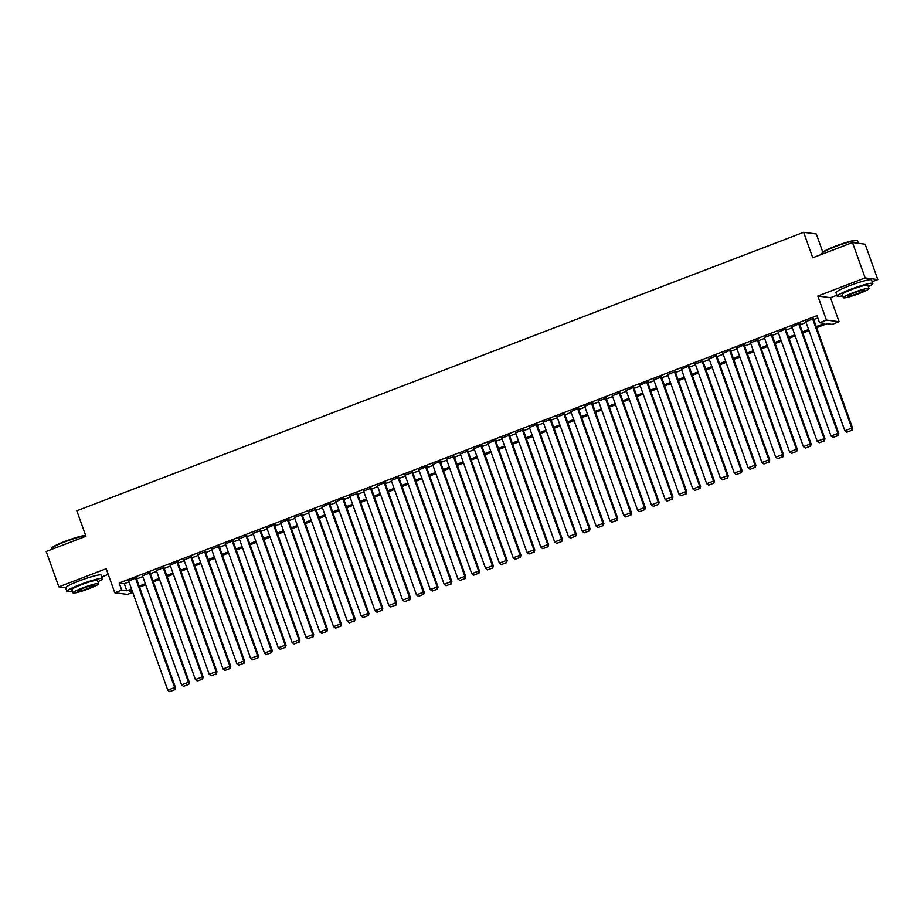 <?xml version="1.0" encoding="UTF-8"?>
<svg xmlns="http://www.w3.org/2000/svg" width="924" height="924" viewBox="0 0 924 924"><rect width="100%" height="100%" fill="white"/><g stroke="black" fill="none" stroke-linecap="round" stroke-linejoin="round"><path stroke-width="1.39" d="M132.744 592.388L127.454 594.409L114.795 592.758L121.702 590.101L126.842 590.783L131.52 588.981M101.813 576.888L108.235 574.428M822.799 252.102L816.296 233.957L803.637 232.294L76.808 510.799L85.932 536.255L46.2 551.478L58.859 586.844L65.616 587.733M803.637 232.294L812.75 257.75L852.482 242.527L865.141 244.19L877.8 279.556L865.141 277.893L817.821 296.026L826.426 320.074L839.084 321.725L832.178 324.382L827.038 323.7L816.62 327.697M817.821 296.026L830.468 297.69L836.89 295.23M872.175 281.704L877.8 279.556M830.468 297.69L839.084 321.725M852.482 242.527L865.141 277.893M135.47 578.066L174.671 687.537L175.525 687.652L136.198 577.8L128.702 581.081M150.15 572.88L142.515 575.791M163.964 567.59L156.329 570.489M176.923 562.185L216.124 671.656L216.978 671.771L177.651 561.919L170.155 565.199M191.603 556.999L183.968 559.909M205.417 551.697L197.782 554.608M219.231 546.407L211.608 549.318M232.201 541.002L271.39 650.473L272.245 650.588L232.917 540.736L225.421 544.017M246.87 535.816L239.235 538.727M260.683 530.526L253.06 533.425M273.654 525.121L312.855 634.592L313.71 634.707L274.37 524.855L266.874 528.135M287.468 519.819L326.669 629.29L327.523 629.406L288.196 519.565L280.7 522.845M302.148 514.633L294.513 517.544M315.962 509.343L308.327 512.254M328.921 503.938L368.122 613.409L368.976 613.524L329.649 503.672L322.153 506.953M342.746 498.637L381.935 608.119L382.79 608.223L343.462 498.382L335.966 501.663M357.415 493.462L349.78 496.373M371.229 488.161L363.606 491.071M384.199 482.755L423.388 592.226L424.255 592.342L384.915 482.501L377.419 485.781M398.868 477.569L391.233 480.48M412.693 472.279L405.058 475.19M425.652 466.874L464.853 576.345L465.708 576.461L426.368 466.608L418.872 469.889M439.466 461.573L478.667 571.055L479.521 571.159L440.194 461.319L432.698 464.599M454.146 456.398L446.511 459.309M467.96 451.097L460.325 454.007M480.919 445.691L520.12 555.162L520.974 555.278L481.647 445.437L474.151 448.718M494.744 440.401L533.933 549.872L534.788 549.988L495.46 440.136L487.964 443.416M509.413 435.216L501.778 438.126M523.227 429.926L515.604 432.825M536.197 424.52L575.386 533.991L576.253 534.107L536.913 424.255L529.417 427.535M550.866 419.334L543.243 422.245M564.691 414.033L557.057 416.943M577.65 408.627L616.851 518.11L617.706 518.214L578.366 408.373L570.87 411.654M591.464 403.338L630.665 512.808L631.519 512.924L592.192 403.072L584.696 406.352M606.144 398.152L598.509 401.062M619.958 392.862L612.323 395.761M632.917 387.456L672.118 496.927L672.972 497.043L633.645 387.191L626.149 390.471M646.742 382.155L685.931 491.626L686.786 491.741L647.458 381.901L639.962 385.181M661.411 376.969L653.776 379.88M675.225 371.679L667.602 374.59M688.195 366.274L727.396 475.744L728.251 475.86L688.911 366.008L681.415 369.288M702.864 361.088L695.241 363.998M716.689 355.798L709.054 358.708M729.648 350.392L768.849 459.863L769.704 459.979L730.364 350.127L722.868 353.407M743.462 345.091L782.663 454.562L783.517 454.677L744.19 344.837L736.694 348.117M758.142 339.905L750.507 342.816M771.956 334.615L764.321 337.526M784.915 329.21L824.116 438.681L824.97 438.796L785.643 328.944L778.147 332.224M798.74 323.908L837.929 433.391L838.784 433.495L799.456 323.654L791.96 326.934M816.239 326.611L824.647 323.388L819.519 322.719L816.989 315.65L119.173 583.032L124.301 583.702L128.99 581.912M136.613 578.99L142.816 576.611M150.439 573.688L156.63 571.321M164.253 568.399L170.443 566.031M178.066 563.109L184.269 560.729M191.892 557.807L198.083 555.439M205.706 552.517L211.896 550.138M219.531 547.216L225.722 544.848M233.345 541.926L239.535 539.547M247.158 536.625L253.349 534.257M260.984 531.335L267.175 528.967M274.798 526.045L280.988 523.665M288.611 520.743L294.814 518.376M302.437 515.453L308.628 513.074M316.251 510.152L322.441 507.784M330.076 504.862L336.267 502.483M343.89 499.561L350.081 497.193M357.704 494.271L363.894 491.903M371.529 488.981L377.72 486.602M385.343 483.679L391.533 481.312M399.156 478.389L405.347 476.01M412.982 473.088L419.173 470.72M426.796 467.798L432.986 465.419M440.609 462.508L446.812 460.129M454.435 457.207L460.626 454.839M468.249 451.917L474.439 449.538M482.074 446.615L488.265 444.248M495.888 441.326L502.079 438.946M509.702 436.024L515.892 433.656M523.527 430.734L529.718 428.366M537.341 425.444L543.531 423.065M551.154 420.143L557.345 417.775M564.98 414.853L571.171 412.474M578.794 409.551L584.984 407.184M592.607 404.262L598.81 401.882M606.433 398.96L612.624 396.592M620.247 393.67L626.437 391.302M634.072 388.38L640.263 386.001M647.886 383.079L654.077 380.711M661.699 377.789L667.89 375.41M675.525 372.488L681.716 370.12M689.339 367.198L695.529 364.818M703.152 361.896L709.355 359.528M716.978 356.606L723.169 354.238M730.792 351.316L736.982 348.937M744.605 346.015L750.808 343.647M758.431 340.725L764.622 338.346M772.245 335.424L778.435 333.056M786.07 330.134L792.261 327.754M799.884 324.844L806.074 322.464M813.697 319.542L817.809 317.972M813.409 318.734L805.774 321.644M799.433 323.654L800.288 323.758L799.595 324.024M785.608 328.944L786.463 329.059L785.77 329.325M744.155 344.825L745.01 344.941L744.317 345.206M730.341 350.127L731.196 350.231L730.503 350.496M688.888 366.008L689.743 366.123L689.05 366.389M647.435 381.889L648.29 382.005L647.597 382.27M633.61 387.191L634.465 387.295L633.772 387.56M592.157 403.072L593.012 403.187L592.319 403.453M578.343 408.362L579.198 408.477L578.505 408.743M536.89 424.255L537.745 424.359L537.052 424.624M495.426 440.136L496.292 440.251L495.599 440.505M481.612 445.426L482.467 445.541L481.774 445.807M440.159 461.319L441.014 461.423L440.321 461.688M426.345 466.608L427.2 466.724L426.507 466.99M384.892 482.49L385.747 482.605L385.054 482.871M343.428 498.382L344.294 498.486L343.601 498.752M329.614 503.672L330.469 503.788L329.776 504.054M288.161 519.554L289.016 519.669L288.323 519.935M274.347 524.855L275.202 524.959L274.509 525.225M232.894 540.736L233.749 540.852L233.056 541.118M177.616 561.919L178.471 562.023L177.778 562.289M136.163 577.8L137.018 577.916L136.325 578.17M114.795 592.758L106.191 568.71L58.859 586.844M119.173 583.032L121.702 590.101M819.519 322.719L826.426 320.074M131.913 590.066L129.233 591.094L132.432 591.51M808.997 330.619L802.806 332.998M795.183 335.92L788.981 338.288M781.358 341.21L775.167 343.578M767.544 346.5L761.353 348.879M753.718 351.801L747.528 354.169M739.905 357.091L733.714 359.471M726.091 362.393L719.9 364.761M712.265 367.683L706.075 370.062M698.452 372.984L692.261 375.352M684.638 378.274L678.435 380.642M670.812 383.564L664.622 385.943M656.999 388.865L650.808 391.233M643.173 394.155L636.982 396.535M629.36 399.457L623.169 401.825M615.546 404.747L609.355 407.114M601.72 410.037L595.53 412.416M587.907 415.338L581.716 417.706M574.093 420.628L567.902 423.007M560.267 425.929L554.077 428.297M546.454 431.219L540.263 433.599M532.64 436.521L526.437 438.888M518.814 441.811L512.624 444.178M505.001 447.101L498.81 449.48M491.175 452.402L484.984 454.77M477.362 457.692L471.171 460.071M463.548 462.993L457.357 465.361M449.722 468.283L443.532 470.663M435.909 473.585L429.718 475.952M422.095 478.875L415.904 481.242M408.269 484.164L402.079 486.544M394.456 489.466L388.265 491.834M380.642 494.756L374.439 497.135M366.816 500.057L360.626 502.425M353.003 505.347L346.812 507.726M339.177 510.649L332.987 513.016M325.363 515.938L319.173 518.306M311.55 521.228L305.359 523.608M297.724 526.53L291.534 528.898M283.911 531.82L277.72 534.199M270.097 537.121L263.894 539.489M256.271 542.411L250.081 544.779M242.458 547.701L236.267 550.08M228.644 553.002L222.441 555.37M214.818 558.292L208.628 560.672M201.005 563.594L194.814 565.962M187.179 568.884L180.988 571.263M173.365 574.185L167.175 576.553M159.552 579.475L153.361 581.843M145.726 584.765L139.536 587.144M139.154 586.059L145.345 583.691M152.968 580.769L159.159 578.389M166.782 575.467L172.973 573.099M180.607 570.177L186.798 567.798M194.421 564.876L200.612 562.508M208.235 559.586L214.437 557.218M222.06 554.296L228.251 551.917M235.874 548.995L242.065 546.627M249.699 543.705L255.89 541.325M263.513 538.403L269.704 536.036M277.327 533.113L283.518 530.734M291.152 527.812L297.343 525.444M304.966 522.522L311.157 520.154M318.78 517.232L324.982 514.853M332.605 511.931L338.796 509.563M346.419 506.641L352.61 504.261M360.233 501.339L366.435 498.972M374.058 496.049L380.249 493.67M387.872 490.748L394.063 488.38M401.697 485.458L407.888 483.09M415.511 480.168L421.702 477.789M429.325 474.867L435.516 472.499M443.15 469.577L449.341 467.197M456.964 464.275L463.155 461.908M470.778 458.985L476.98 456.618M484.603 453.696L490.794 451.316M498.417 448.394L504.608 446.026M512.231 443.104L518.433 440.725M526.056 437.803L532.247 435.435M539.87 432.513L546.061 430.134M553.695 427.211L559.886 424.844M567.509 421.922L573.7 419.554M581.323 416.632L587.514 414.252M595.148 411.33L601.339 408.962M608.962 406.04L615.153 403.661M622.776 400.739L628.978 398.371M636.601 395.449L642.792 393.07M650.415 390.147L656.606 387.78M664.24 384.858L670.431 382.49M678.054 379.568L684.245 377.188M691.868 374.266L698.059 371.898M705.693 368.976L711.884 366.597M719.507 363.675L725.698 361.307M733.321 358.385L739.512 356.006M747.146 353.084L753.337 350.716M760.96 347.794L767.151 345.426M774.774 342.504L780.976 340.124M788.599 337.202L794.79 334.834M802.413 331.912L808.604 329.533M124.301 583.702L126.842 590.783M812.554 318.618L851.755 428.089L852.609 428.205L813.282 318.353M805.647 321.263L844.848 430.746L851.755 428.089L851.628 430.365L846.8 432.213L851.628 430.365M852.609 428.205L851.974 430.411M846.8 432.213L844.848 430.746M821.979 253.257L822.256 252.691A18.434 1.964 -19.7 0 1 835.411 246.165A18.434 1.964 -19.7 0 1 856.767 240.332L857.345 240.598A18.884 2.01 160.3 0 0 835.458 246.569A18.884 2.01 160.3 0 0 821.979 253.257A18.884 2.01 160.3 0 0 821.956 253.499L822.187 254.146M858.431 243.312L857.518 240.771A18.884 2.01 160.3 0 0 857.345 240.598M868.294 286.579A18.884 2.01 160.3 0 0 872.81 283.483A18.884 2.01 160.3 0 0 850.75 289.281A18.884 2.01 160.3 0 0 837.248 296.211A18.884 2.01 160.3 0 0 842.7 295.749M872.81 283.483L871.54 279.949A18.884 2.01 160.3 0 0 849.479 285.747A18.884 2.01 160.3 0 0 835.977 292.677L837.248 296.211M843.393 297.69L842.226 294.433A13.594 1.444 -19.7 0 1 851.951 289.443A13.594 1.444 -19.7 0 1 867.832 285.262L868.999 288.519A13.594 1.444 160.3 0 0 853.118 292.7A13.594 1.444 160.3 0 0 843.393 297.69A13.594 1.444 160.3 0 0 859.274 293.509A13.594 1.444 160.3 0 0 868.999 288.519M854.203 292.839A8.766 0.936 160.3 0 0 847.943 296.05A8.766 0.936 160.3 0 0 858.177 293.358A8.766 0.936 160.3 0 0 864.437 290.148A8.766 0.936 160.3 0 0 854.203 292.839M85.724 535.701A18.884 2.01 160.3 0 0 65.107 541.753A18.884 2.01 160.3 0 0 51.629 548.44L51.906 547.874A18.434 1.964 -19.7 0 1 65.05 541.348A18.434 1.964 -19.7 0 1 85.62 535.412M97.944 581.762A18.884 2.01 160.3 0 0 102.449 578.667A18.884 2.01 160.3 0 0 80.4 584.476A18.884 2.01 160.3 0 0 66.886 591.395A18.884 2.01 160.3 0 0 72.338 590.933M102.449 578.667L101.19 575.132A18.884 2.01 160.3 0 0 79.129 580.93A18.884 2.01 160.3 0 0 65.627 587.86L66.886 591.395M73.031 592.873L71.864 589.616A13.594 1.444 -19.7 0 1 81.589 584.626A13.594 1.444 -19.7 0 1 97.47 580.445L98.637 583.702A13.594 1.444 160.3 0 0 82.756 587.883A13.594 1.444 160.3 0 0 73.031 592.873A13.594 1.444 160.3 0 0 88.912 588.692A13.594 1.444 160.3 0 0 98.637 583.702M83.853 588.022A8.766 0.936 160.3 0 0 77.581 591.245A8.766 0.936 160.3 0 0 87.826 588.542A8.766 0.936 160.3 0 0 94.086 585.331A8.766 0.936 160.3 0 0 83.853 588.022M51.629 548.44A18.884 2.01 160.3 0 0 51.594 548.683L51.825 549.33M791.833 326.565L831.023 436.036L837.929 433.391L837.814 435.654L832.974 437.514L837.814 435.654M838.784 433.495L838.16 435.701M832.974 437.514L831.023 436.036M778.008 331.855L817.209 441.326L824.116 438.681L824 440.956L819.161 442.804L824 440.956M824.97 438.796L824.335 441.002M819.161 442.804L817.209 441.326M771.101 334.5L810.302 443.982L811.156 444.086L771.817 334.245M764.194 337.156L803.395 446.627L810.302 443.982L810.175 446.246L805.335 448.105L810.175 446.246M811.156 444.086L810.521 446.292M805.335 448.105L803.395 446.627M757.287 339.801L796.476 449.272L797.331 449.387L758.003 339.535M750.369 342.446L789.57 451.917L796.476 449.272L796.361 451.547L791.521 453.395L796.361 451.547M797.331 449.387L796.696 451.582M791.521 453.395L789.57 451.917M736.555 347.736L775.756 457.218L782.663 454.562L782.536 456.837L777.708 458.685L782.536 456.837M783.517 454.677L782.882 456.883M777.708 458.685L775.756 457.218M722.741 353.037L761.93 462.508L768.849 459.863L768.722 462.127L763.882 463.987L768.722 462.127M769.704 459.979L769.068 462.173M763.882 463.987L761.93 462.508M715.834 355.682L755.024 465.153L755.878 465.269L716.55 355.417M708.916 358.327L748.117 467.81L755.024 465.153L754.908 467.428L750.069 469.276L754.908 467.428M755.878 465.269L755.243 467.475M750.069 469.276L748.117 467.81M702.009 360.972L741.21 470.455L742.064 470.559L702.737 360.718M695.102 363.629L734.303 473.1L741.21 470.455L741.083 472.718L736.255 474.578L741.083 472.718M742.064 470.559L741.429 472.765M736.255 474.578L734.303 473.1M681.288 368.919L720.477 478.389L727.396 475.744L727.269 478.02L722.429 479.868L727.269 478.02M728.251 475.86L727.615 478.066M722.429 479.868L720.477 478.389M674.37 371.563L713.571 481.046L714.425 481.15L675.097 371.309M667.463 374.208L706.664 483.691L713.571 481.046L713.455 483.31L708.616 485.158L713.455 483.31M714.425 481.15L713.79 483.356M708.616 485.158L706.664 483.691M660.556 376.865L699.757 486.336L700.611 486.451L661.284 376.599M653.649 379.51L692.85 488.981L699.757 486.336L699.63 488.6L694.802 490.459L699.63 488.6M700.611 486.451L699.976 488.646M694.802 490.459L692.85 488.981M639.835 384.8L679.024 494.282L685.931 491.626L685.816 493.901L680.976 495.749L685.816 493.901M686.786 491.741L686.162 493.947M680.976 495.749L679.024 494.282M626.01 390.101L665.211 499.572L672.118 496.927L672.002 499.191L667.163 501.051L672.002 499.191M672.972 497.043L672.337 499.237M667.163 501.051L665.211 499.572M619.103 392.746L658.304 502.217L659.159 502.333L619.819 392.481M612.196 395.391L651.397 504.862L658.304 502.217L658.177 504.492L653.337 506.34L658.177 504.492M659.159 502.333L658.523 504.539M653.337 506.34L651.397 504.862M605.289 398.036L644.478 507.519L645.333 507.623L606.005 397.782M598.371 400.693L637.572 510.163L644.478 507.519L644.363 509.782L639.524 511.642L644.363 509.782M645.333 507.623L644.698 509.829M639.524 511.642L637.572 510.163M584.557 405.983L623.758 515.453L630.665 512.808L630.538 515.084L625.71 516.932L630.538 515.084M631.519 512.924L630.884 515.118M625.71 516.932L623.758 515.453M570.743 411.272L609.932 520.755L616.851 518.11L616.724 520.374L611.884 522.222L616.724 520.374M617.706 518.214L617.07 520.42M611.884 522.222L609.932 520.755M563.836 413.929L603.026 523.4L603.88 523.515L564.552 413.663M556.918 416.574L596.119 526.045L603.026 523.4L602.91 525.664L598.071 527.523L602.91 525.664M603.88 523.515L603.245 525.71M598.071 527.523L596.119 526.045M550.011 419.219L589.212 528.69L590.066 528.805L550.739 418.965M543.104 421.864L582.305 531.346L589.212 528.69L589.085 530.965L584.257 532.813L589.085 530.965M590.066 528.805L589.431 531.011M584.257 532.813L582.305 531.346M529.29 427.165L568.479 536.636L575.386 533.991L575.271 536.255L570.431 538.115L575.271 536.255M576.253 534.107L575.617 536.301M570.431 538.115L568.479 536.636M522.372 429.81L561.573 539.281L562.427 539.397L523.1 429.544M515.465 432.455L554.666 541.926L561.573 539.281L561.457 541.556L556.618 543.404L561.457 541.556M562.427 539.397L561.792 541.603M556.618 543.404L554.666 541.926M508.558 435.1L547.759 544.582L548.613 544.686L509.286 434.846M501.651 437.757L540.852 547.227L547.759 544.582L547.632 546.846L542.804 548.706L547.632 546.846M548.613 544.686L547.978 546.893M542.804 548.706L540.852 547.227M487.826 443.046L527.027 552.517L533.933 549.872L533.818 552.148L528.978 553.996L533.818 552.148M534.788 549.988L534.153 552.182M528.978 553.996L527.027 552.517M474.012 448.336L513.213 557.819L520.12 555.162L520.004 557.438L515.165 559.286L520.004 557.438M520.974 555.278L520.339 557.484M515.165 559.286L513.213 557.819M467.105 450.993L506.306 560.464L507.161 560.579L467.821 450.727M460.198 453.638L499.387 563.109L506.306 560.464L506.179 562.728L501.339 564.587L506.179 562.728M507.161 560.579L506.525 562.774M501.339 564.587L499.387 563.109M453.291 456.283L492.48 565.754L493.335 565.869L454.007 456.017M446.373 458.928L485.574 568.41L492.48 565.754L492.365 568.029L487.526 569.877L492.365 568.029M493.335 565.869L492.7 568.075M487.526 569.877L485.574 568.41M432.559 464.229L471.76 573.7L478.667 571.055L478.54 573.319L473.712 575.178L478.54 573.319M479.521 571.159L478.886 573.365M473.712 575.178L471.76 573.7M418.745 469.519L457.934 578.99L464.853 576.345L464.726 578.62L459.886 580.468L464.726 578.62M465.708 576.461L465.072 578.667M459.886 580.468L457.934 578.99M411.827 472.164L451.028 581.646L451.882 581.75L412.554 471.91M404.92 474.821L444.121 584.291L451.028 581.646L450.912 583.91L446.073 585.77L450.912 583.91M451.882 581.75L451.247 583.956M446.073 585.77L444.121 584.291M398.013 477.465L437.214 586.936L438.068 587.052L398.741 477.2M391.106 480.11L430.307 589.581L437.214 586.936L437.087 589.212L432.259 591.06L437.087 589.212M438.068 587.052L437.433 589.246M432.259 591.06L430.307 589.581M377.292 485.4L416.481 594.883L423.388 592.226L423.273 594.502L418.433 596.35L423.273 594.502M424.255 592.342L423.619 594.548M418.433 596.35L416.481 594.883M370.374 488.057L409.575 597.528L410.429 597.643L371.102 487.791M363.467 490.702L402.668 600.173L409.575 597.528L409.459 599.791L404.62 601.651L409.459 599.791M410.429 597.643L409.794 599.838M404.62 601.651L402.668 600.173M356.56 493.347L395.761 602.818L396.615 602.933L357.276 493.081M349.653 495.992L388.854 605.474L395.761 602.818L395.634 605.093L390.794 606.941L395.634 605.093M396.615 602.933L395.98 605.139M390.794 606.941L388.854 605.474M335.828 501.293L375.029 610.764L381.935 608.119L381.82 610.383L376.98 612.242L381.82 610.383M382.79 608.223L382.155 610.429M376.98 612.242L375.029 610.764M322.014 506.583L361.215 616.054L368.122 613.409L367.995 615.684L363.167 617.532L367.995 615.684M368.976 613.524L368.341 615.731M363.167 617.532L361.215 616.054M315.107 509.228L354.308 618.71L355.163 618.814L315.823 508.974M308.2 511.873L347.389 621.355L354.308 618.71L354.181 620.974L349.341 622.822L354.181 620.974M355.163 618.814L354.527 621.02M349.341 622.822L347.389 621.355M301.293 514.529L340.482 624L341.337 624.116L302.009 514.264M294.375 517.174L333.576 626.645L340.482 624L340.367 626.264L335.528 628.124L340.367 626.264M341.337 624.116L340.702 626.31M335.528 628.124L333.576 626.645M280.561 522.464L319.762 631.947L326.669 629.29L326.542 631.566L321.714 633.414L326.542 631.566M327.523 629.406L326.888 631.612M321.714 633.414L319.762 631.947M266.747 527.766L305.936 637.237L312.855 634.592L312.728 636.855L307.888 638.715L312.728 636.855M313.71 634.707L313.074 636.902M307.888 638.715L305.936 637.237M259.829 530.411L299.029 639.882L299.884 639.997L260.556 530.145M252.922 533.056L292.123 642.526L299.029 639.882L298.914 642.157L294.075 644.005L298.914 642.157M299.884 639.997L299.249 642.203M294.075 644.005L292.123 642.526M246.015 535.701L285.216 645.183L286.07 645.287L246.743 535.446M239.108 538.357L278.309 647.828L285.216 645.183L285.089 647.447L280.261 649.306L285.089 647.447M286.07 645.287L285.435 647.493M280.261 649.306L278.309 647.828M225.294 543.647L264.483 653.118L271.39 650.473L271.275 652.748L266.435 654.596L271.275 652.748M272.245 650.588L271.621 652.783M266.435 654.596L264.483 653.118M218.376 546.292L257.577 655.774L258.431 655.878L219.103 546.038M211.469 548.937L250.67 658.419L257.577 655.774L257.461 658.038L252.622 659.886L257.461 658.038M258.431 655.878L257.796 658.084M252.622 659.886L250.67 658.419M204.562 551.593L243.763 661.064L244.617 661.18L205.278 551.328M197.655 554.238L236.856 663.709L243.763 661.064L243.636 663.328L238.796 665.188L243.636 663.328M244.617 661.18L243.982 663.374M238.796 665.188L236.856 663.709M190.748 556.883L229.937 666.354L230.792 666.47L191.464 556.629M183.83 559.528L223.03 669.011L229.937 666.354L229.822 668.63L224.982 670.477L229.822 668.63M230.792 666.47L230.157 668.676M224.982 670.477L223.03 669.011M170.016 564.83L209.217 674.301L216.124 671.656L215.997 673.919L211.169 675.779L215.997 673.919M216.978 671.771L216.343 673.966M211.169 675.779L209.217 674.301M163.109 567.475L202.31 676.946L203.165 677.061L163.825 567.209M156.202 570.12L195.391 679.59L202.31 676.946L202.183 679.221L197.343 681.069L202.183 679.221M203.165 677.061L202.529 679.267M197.343 681.069L195.391 679.59M149.295 572.764L188.484 682.247L189.339 682.351L150.011 572.51M142.377 575.421L181.578 684.892L188.484 682.247L188.369 684.511L183.53 686.37L188.369 684.511M189.339 682.351L188.704 684.557M183.53 686.37L181.578 684.892M128.563 580.711L167.764 690.182L174.671 687.537L174.544 689.812L169.716 691.66L174.544 689.812M175.525 687.652L174.89 689.847M169.716 691.66L167.764 690.182"/></g></svg>
